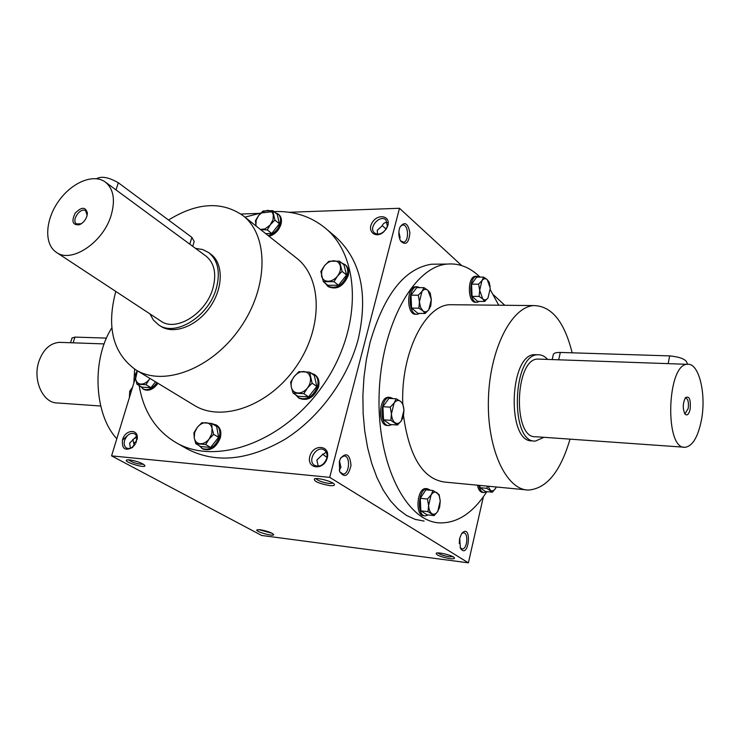 <?xml version="1.0" encoding="UTF-8"?>
<svg xmlns="http://www.w3.org/2000/svg" width="740" height="740" viewBox="0 0 740 740"><rect width="100%" height="100%" fill="white"/><g stroke="black" fill="none" stroke-linecap="round" stroke-linejoin="round"><path stroke-width="1.11" d="M100.705 406.019L57.692 402.986C42.985 403.448 32.282 379.981 39.007 361.101C43.355 349.345 50.172 343.101 59.459 342.352L61.254 342.407M72.02 338.069L74.962 337.098L106.495 338.097M547.619 359.427C544.686 356.18 541.486 354.636 538.035 354.775C512.237 353.637 509.61 443.621 535.52 441.049L543.956 437.312M539.553 359.141L538.045 359.085C514.799 358.04 512.432 439.07 535.788 436.73L684.038 447.2M701.363 420.413C706.561 394.503 699.023 362.739 687.599 364.321C666.832 363.322 664.298 450.087 685.185 447.275C692.529 446.128 697.922 437.174 701.363 420.413M690.17 409.081C690.864 399.434 689.301 395.623 685.471 397.648C682.715 403.226 682.558 408.693 685 414.058C687.164 416.065 688.894 414.4 690.17 409.081M553.261 354.747L553.344 354.358C554.01 353.017 556.323 352.379 560.3 352.443L669.672 355.903C680.467 356.995 686.313 359.455 687.201 363.285L687.007 364.302M684.472 413.197L685.231 413.42L688.209 408.471C688.912 402.412 688.061 398.925 685.675 397.99L685.129 398.139M131.313 391.321L129.703 391.229L129.426 396.945M132.284 387.575L129.703 391.229M477.439 485.2C478.391 489.704 480.121 492.109 482.637 492.405L483.683 492.516M478.845 485.329C479.798 489.843 481.527 492.248 484.043 492.544L486.596 491.628M479.872 485.431L479.964 487.679L485.421 491.517L492.359 492.202L486.92 488.345L487.318 486.143M488.049 486.208L490.472 490.361C492.276 491.48 493.996 490.796 495.643 488.289L492.359 492.202M479.964 487.679L486.92 488.345M495.643 488.289L496.327 487.003M426.416 488.622L425.981 488.585C416.907 487.503 414.668 515.919 423.854 515.752L424.889 515.863M430.504 490.278L427.424 488.724C418.359 487.651 416.121 516.085 425.306 515.909L428.257 514.929M433.048 490.527L425.879 489.815L420.283 498.298L420.857 510.859L427.008 514.79L434.167 515.595L428.035 511.654L428.599 505.448L427.461 499.047L431.115 494.866L433.048 490.527L439.116 494.579L440.235 500.906L439.671 507.048L437.775 511.396L434.167 515.595M420.283 498.298L427.461 499.047M420.857 510.859L428.035 511.654M440.235 500.906L439.227 495.8L436.942 492.646C434.917 491.452 432.974 492.193 431.115 494.866L428.599 505.448C428.867 509.536 429.986 512.293 431.957 513.717C433.992 514.864 435.925 514.087 437.775 511.396L440.235 500.906M389.148 397.306L388.509 397.269C378.63 396.723 377.529 426.185 387.455 425.445L388.343 425.509M393.227 398.62L389.989 397.352C380.11 396.807 379.01 426.286 388.935 425.555L391.756 424.612M396.242 398.795L388.935 398.379L382.913 406.695L383.551 419.839L390.184 424.501L397.482 425.01L390.868 420.329L391.423 413.799L390.248 407.148L394.124 403.013L396.242 398.795L400.396 401.246L402.791 403.587L403.957 410.164L403.402 416.62L401.311 420.866L397.482 425.01M382.913 406.695L390.248 407.148M383.551 419.839L390.868 420.329M403.957 410.164C403.679 405.927 402.495 402.958 400.396 401.246C398.222 399.813 396.131 400.405 394.124 403.013L391.423 413.799C391.719 418.082 392.921 421.06 395.049 422.734C397.241 424.122 399.332 423.493 401.311 420.866L403.957 410.164M416.305 286.75L415.575 286.75C406.121 286.889 406.547 315.656 415.973 314.26L416.75 314.269M420.043 287.647L417.046 286.75C407.592 286.889 408.018 315.684 417.434 314.278L419.784 313.39M423.983 287.657L416.75 287.647L411.014 295.177L411.607 308.108L417.906 313.362L425.139 313.473L422.864 310.856L418.858 308.201L419.423 301.716L418.267 295.223L421.994 291.43L423.983 287.657L427.961 290.358L430.199 293.04L431.337 299.46L430.773 305.87L428.812 309.671L425.139 313.473M411.014 295.177L418.267 295.223M411.607 308.108L418.858 308.201M431.337 299.46L427.961 290.358C425.889 288.729 423.9 289.09 421.994 291.43L419.423 301.716L420.486 307.183L422.864 310.856C424.945 312.437 426.934 312.039 428.812 309.671L431.337 299.46M476.079 276.298L475.487 276.298C467.079 276.409 467.486 303.548 475.866 302.225L476.717 302.235M479.529 277.121L476.902 276.288C468.513 276.409 468.92 303.557 477.282 302.235L479.363 301.402M483.683 277.111L476.671 277.13L471.574 284.169L472.074 296.361L477.661 301.384L484.663 301.448L482.721 298.942L479.104 296.407L479.687 290.302L478.604 284.179L481.98 280.636L483.683 277.111L487.281 279.683L489.196 282.236L490.111 286.5M471.574 284.169L478.604 284.179M488.012 297.887L490.269 288.295L487.281 279.683C485.449 278.12 483.683 278.443 481.98 280.636L479.687 290.302L482.721 298.942C484.571 300.459 486.328 300.107 488.012 297.887L484.663 301.448M472.074 296.361L479.104 296.407M325.054 283.05L328.218 286.63C336.617 290.191 343.277 286.565 348.17 275.733C349.262 271.136 348.411 267.584 345.617 265.077L341.427 262.756M327.302 285.908C335.71 289.47 342.361 285.834 347.264 275.002C348.355 270.396 347.513 266.844 344.72 264.337M323.343 281.69L327.857 285.261L338.467 285.27L346.561 275.002L343.952 264.828L339.503 261.174L342.102 271.377L337.505 276.103L333.971 281.681L323.343 281.69L320.846 271.497L324.333 265.965L328.884 261.285L339.503 261.174M346.561 275.002L342.102 271.377M338.467 285.27L333.971 281.681M340.271 265.827C339.29 262.561 337.089 260.887 333.647 260.795C330.142 260.97 327.043 262.691 324.333 265.965L321.724 271.062L321.558 276.159C322.492 279.424 324.675 281.126 328.107 281.265C331.631 281.126 334.757 279.406 337.505 276.103C340.076 272.662 340.992 269.231 340.271 265.827M295.5 394.697L299.145 398.277C307.507 401.413 313.945 397.695 318.478 387.122C319.717 381.711 318.598 377.641 315.138 374.93L310.55 372.831M298.183 397.639C306.545 400.775 312.992 397.047 317.525 386.465C318.764 381.045 317.654 376.984 314.186 374.264M293.086 393.079L297.841 396.261L308.543 396.89L316.812 386.428L314.287 375.448L309.607 372.174L312.123 383.181L307.405 388.056L303.816 393.689L293.086 393.079L291.32 387.187L290.69 382.081L294.233 376.503L298.904 371.684L309.607 372.174M316.812 386.428L312.123 383.181M308.543 396.89L303.816 393.689M310.3 377.28C309.357 373.746 307.146 371.832 303.687 371.536C300.153 371.526 296.999 373.173 294.233 376.503C291.634 379.971 290.663 383.533 291.32 387.187C292.226 390.72 294.409 392.653 297.878 393.005C301.421 393.06 304.603 391.414 307.405 388.056C310.032 384.541 311.004 380.943 310.3 377.28M198.968 445.508L202.853 449.014C210.354 451.4 216.163 447.719 220.27 437.96C221.667 432.123 220.501 427.905 216.792 425.306L211.964 423.613M201.844 448.431C209.346 450.817 215.155 447.127 219.262 437.368C220.668 431.522 219.512 427.304 215.793 424.704M195.786 443.667L200.781 446.544L210.641 447.423L218.605 437.312L216.635 426.425L211.696 423.456L212.084 428.553L213.656 434.371L209.069 439.107L205.655 444.527L195.786 443.667L194.259 437.858L193.926 432.761L197.293 427.387L201.835 422.707L211.696 423.456M218.605 437.312L213.656 434.371M210.641 447.423L205.655 444.527M212.084 428.553C211.326 425.047 209.355 423.104 206.173 422.734C202.908 422.623 199.957 424.177 197.293 427.387L194.638 432.53L194.259 437.858C194.981 441.364 196.933 443.334 200.115 443.75C203.38 443.898 206.368 442.354 209.069 439.107L211.733 433.918L212.084 428.553M140.212 386.141L143.69 389.379C148.629 391.497 153.393 389.471 157.972 383.292M142.681 388.778C147.63 390.896 152.394 388.87 156.972 382.691M136.937 384.19L135.596 378.788C136.197 382.025 137.945 383.792 140.868 384.097C143.875 384.134 146.649 382.608 149.193 379.518L146.002 384.707L136.937 384.19L141.904 387.15L150.96 387.686L155.548 381.822M137.381 370.796L135.596 378.788L135.439 374.116L137.326 370.759M150.96 387.686L146.002 384.707M149.193 379.518L149.97 378.436M269.082 236.31C274.827 234.617 278.776 230.658 280.95 224.442C282.051 220.113 281.348 216.82 278.832 214.563L274.938 212.436M268.167 235.588C273.911 233.886 277.87 229.927 280.044 223.702C281.144 219.373 280.442 216.08 277.925 213.814M265.706 233.637L271.756 233.479L279.396 223.721L277.232 214.304L272.746 210.641L274.901 220.076L270.535 224.553L267.233 229.881L260.674 229.65M260.489 229.502L265.087 228.836L270.017 225.173L273.051 219.688L273.291 214.915C272.468 211.899 270.489 210.391 267.334 210.391L262.765 211.825L258.686 215.433L256.179 220.243L255.911 224.997L255.42 220.714L258.686 215.433L263.014 211.011L272.746 210.641M279.396 223.721L274.901 220.076M271.756 233.479L267.233 229.881M255.911 224.997L256.281 226.163M149.924 313.88L153.448 320.133L158.508 324.795C175.26 337.283 208.911 316.406 216.385 288.119C220.52 272.079 217.967 260.249 208.726 252.636L202.603 249.5L195.508 248.372M56.388 252.358L160.83 321.058C175.917 332.343 206.21 313.566 212.954 288.11C216.7 273.643 214.387 262.968 206.025 256.105L105.321 182.04C93.462 173.188 71.355 182.632 58.349 201.539C45.14 220.307 43.965 244.311 56.388 252.358C71.299 263.671 103.138 242.6 111.093 215.46C115.533 200.041 113.599 188.894 105.321 182.04M86.858 216.385L87.413 213.213C85.618 206.654 81.529 206.663 75.156 213.24C71.207 221.501 72.622 225.33 79.393 224.738C82.862 223.212 85.35 220.428 86.858 216.385M96.542 178.701C101.528 175.935 108.789 177.295 118.335 182.771L191.873 237.355L194.213 241.471L192.742 246.337M87.163 215.294L85.636 210.826C80.558 206.802 70.994 220.538 76.534 223.906L81.261 223.776M130.425 448.311L129.639 443.112L136.604 436.165M135.217 444.361L131.193 448.005L128.779 448.597L126.623 448.098C124.338 446.59 123.663 444.009 124.607 440.356C127.04 434.676 130.37 432.465 134.597 433.723L136.169 435.268L136.956 437.618L136.003 442.946M137.011 438.302L135.549 437.821L134.578 438.422M143.532 464.257C138.029 464.285 132.978 462.796 128.371 459.79M272.19 533.318L258.824 529.637M326.766 458.347C327.579 454.628 326.738 451.863 324.25 450.05C316.785 444.786 306.693 460.964 314.676 465.414C320.004 467.31 324.037 464.961 326.766 458.347M326.22 452.186L321.965 455.109L316.868 460.021L318.209 466.246M315.851 478.604C318.034 480.787 322.501 482.406 329.263 483.47L333.019 483.174M339.216 470.242L340.937 467.31L339.484 460.964M322.511 454.101L326.969 457.394M459.272 543.512L459.522 539.136M437.83 552.937C439.958 554.556 443.769 555.814 449.263 556.73L452.991 556.721M382.201 225.552L386.077 229.039M387.455 222.527C385.013 222.157 383.209 223.304 382.016 225.95L377.252 230.316L377.529 234.071M387.353 226.144L385.929 219.9C380.073 214.11 367.965 227.744 374.421 232.85C377.012 234.747 380.055 234.432 383.524 231.916L386.067 229.058L387.353 226.144M399.637 238.724L400.1 237.531L398.869 231.999M122.396 440.207L127.28 435.768M134.097 442.4L134.208 445.693M135.466 377.714L111.574 455.877L261.655 535.464L468.401 562.844L483.377 496.753M260.378 529.775C267.094 530.996 271.506 532.55 273.624 534.447C274.966 537.268 253.376 531.126 257.215 529.784L260.378 529.775M129.602 459.864C137.178 461.15 142.274 463.027 144.892 465.506C146.353 469.04 121.915 461.51 126.864 459.947L129.602 459.864M449.633 558.598C453.139 559.015 454.749 558.774 454.453 557.877C453.759 555.759 438.663 551.855 436.249 553.159C435.888 555 440.346 556.813 449.633 558.598M329.735 485.597C333.194 485.902 334.748 485.523 334.387 484.45C333.601 481.842 317.599 477.355 314.407 478.845C313.704 481.305 318.811 483.562 329.735 485.597M111.574 455.877L329.716 477.365L468.401 562.844M339.318 461.566L340.548 458.328C346.366 451.964 349.863 454.295 351.019 465.303C348.429 476.218 344.637 478.345 339.669 471.676L339.318 461.566M459.716 538.184L461.732 533.429C472.518 522.052 468.957 560.929 460.373 548.146L459.716 538.184M399.35 229.002L400.09 226.884C404.706 221.103 407.981 223.101 409.904 232.878C408.887 243.007 405.844 245.773 400.747 241.185C398.823 237.651 398.351 233.59 399.35 229.002M424.103 521.08L415.186 519.388L406.473 515.41L398.129 509.148L390.322 500.684L383.218 490.121L376.975 477.624L371.73 463.416L367.623 447.765L364.728 430.967L363.137 413.373L362.887 395.336L363.978 377.243L366.393 359.483L370.074 342.407C384.106 294.446 404.614 268.38 431.596 264.217L438.173 264.152M329.716 477.365L399.489 208.282L461.704 265.586M493.451 294.835L504.791 305.278M399.489 208.282L289.146 212.288M258.991 213.379L240.87 214.045M122.535 439.736C125.347 429.182 138.99 428.525 137.168 439.135L132.599 447.386C124.977 451.308 121.628 448.764 122.535 439.736M327.246 457.903C330.66 444.999 313.085 443.584 309.838 456.358C306.314 469.16 323.926 470.862 327.246 457.903M387.899 225.386C390.554 215.83 378.121 213.342 372.488 222.176C366.522 230.834 375.18 239.02 383.348 232.24L386.382 228.845L387.899 225.386M175.88 442.52L186.952 448.819C215.47 463.786 248.159 460.604 285.029 439.273C319.384 417.712 347.92 378.63 358.327 338.772C368.428 293.484 360.621 259.296 334.906 236.217L325.156 228.013C361.333 257.233 362.304 329.328 322.844 385.605C283.79 442.159 215.849 466.293 175.88 442.52C155.678 430.347 143.44 411.338 139.157 385.512M168.535 220.03C196.933 202.464 221.732 200.984 242.924 215.571C268.925 235.422 268.722 287.268 240.112 328.033C211.825 369.019 163.281 387.233 135.642 369.741C112.952 353.341 106.329 327.237 115.792 291.43M242.924 215.571L296.564 258.103C322.483 277.935 323.232 328.088 295.972 366.911C269.046 405.955 221.76 422.679 194.148 405.261L135.642 369.741M208.726 252.636L210.78 254.153C223.563 263.32 223.452 287.943 210.003 307.082C196.729 326.34 173.687 334.989 160.645 326.192L158.508 324.795M244.931 217.162L260.804 213.037M261.081 212.99L272.792 211.631M273.893 211.575C293.669 210.808 310.754 216.293 325.156 228.013M536.611 354.728L534.928 354.673C509.074 353.535 506.456 443.389 532.421 440.827L531.005 440.726M498.723 305.213L490.278 289.673M480.057 277.121C470.094 267.418 459.179 263.07 447.33 264.069C413.799 266.446 380.952 325.415 379.121 394.809C376.91 464.211 406.353 521.894 439.782 522.884C457.477 523.236 473.165 512.82 486.837 491.656M572.149 352.823C564.407 321.678 551.624 305.935 533.78 305.583C511.442 306.804 489.723 349.428 488.418 398.99C486.837 448.56 506.105 490.056 528.406 490.056C546.638 488.631 560.504 471.658 570.013 439.144M454.221 304.75L450.068 304.704C424.991 305.065 400.867 352.999 402.745 403.531M403.531 415.936C409.387 457.144 423.169 479.196 444.897 482.091L525.705 489.797M134.643 369.121L133.838 383.061M111.851 327.82C91.427 359.39 94.035 414.539 116.818 438.718M400.266 226.523L402.606 224.988C408.6 223.832 409.424 241.888 403.402 242.184L400.507 240.768M461.658 533.531L463.555 532.8C468.809 532.772 467.264 549.681 462.075 548.913L460.178 547.711M340.909 457.69L344.1 455.97C350.769 455.701 349.53 474.682 342.907 474.044L339.688 471.741M132.849 439.394L134.301 445.582M73.121 342.824L74.962 337.098M558.7 359.816L560.3 352.443M668.165 363.645L669.672 355.903M189.801 244.182L191.873 237.355M116.032 189.921L118.335 182.771M104.164 343.915L59.459 342.352M70.522 342.731L72.104 337.81M534.928 354.673L538.035 354.775M538.045 359.085L687.599 364.321M552.197 359.585L553.344 354.358M425.981 488.585L427.424 488.724M388.509 397.269L389.989 397.352M415.575 286.75L417.046 286.75M475.487 276.298L476.902 276.288M87.209 214.471L87.413 213.213M80.503 224.109L79.393 224.738M431.596 264.217L447.33 264.069M450.068 304.704L533.78 305.583M136.928 439.856L137.168 439.135M133.08 446.793L132.599 447.386M403.402 242.184L402.911 242.193"/></g></svg>
